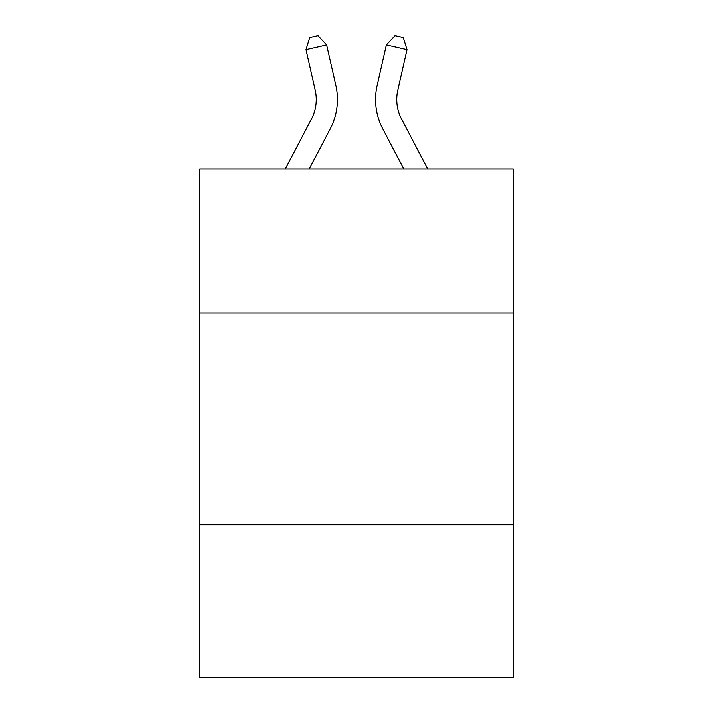<?xml version="1.0" encoding="UTF-8"?>
<svg xmlns="http://www.w3.org/2000/svg" width="713" height="713" viewBox="0 0 713 713"><rect width="100%" height="100%" fill="white"/><g stroke="black" fill="none" stroke-linecap="round" stroke-linejoin="round"><path stroke-width="1.07" d="M513.253 313.007L513.253 168.963L199.747 168.963L199.747 313.007L513.253 313.007L513.253 677.35L199.747 677.35L199.747 313.007M513.253 524.83L199.747 524.83M311.412 119.142A42.37 42.37 -29 0 0 315.191 90.07A42.37 42.37 -29 0 1 311.412 119.142A42.37 42.37 -29 0 0 315.191 90.07A42.37 42.37 -29 0 1 311.412 119.142A42.37 42.37 -29 0 0 315.191 90.07A42.37 42.37 -29 0 1 311.412 119.142A42.37 42.37 -29 0 0 315.191 90.07A42.37 42.37 -29 0 1 311.412 119.142A42.37 42.37 -29 0 0 315.191 90.07A42.37 42.37 -29 0 1 311.412 119.142A42.37 42.37 -29 0 0 315.191 90.07A42.37 42.37 -29 0 1 311.412 119.142A42.37 42.37 -29 0 0 315.191 90.07A42.37 42.37 -29 0 1 311.412 119.142A42.37 42.37 -29 0 0 315.191 90.07A42.37 42.37 -29 0 1 311.412 119.142A42.37 42.37 -29 0 0 315.191 90.07A42.37 42.37 -29 0 1 311.412 119.142A42.37 42.37 -29 0 0 315.191 90.07A42.37 42.37 -29 0 1 311.412 119.142A42.37 42.37 -29 0 0 315.191 90.07A42.37 42.37 -29 0 1 311.412 119.142A42.37 42.37 -29 0 0 315.191 90.07A42.37 42.37 -29 0 1 311.412 119.142A42.37 42.37 -29 0 0 315.191 90.07A42.37 42.37 -29 0 1 311.412 119.142A42.37 42.37 -29 0 0 315.191 90.07A42.37 42.37 -29 0 1 311.412 119.142L285.316 168.963L311.412 119.142A42.37 42.37 -31.6 0 0 315.191 90.07L305.993 49.687L309.736 37.531L317.998 35.65L326.643 44.981L335.85 85.364A63.546 63.546 151 0 1 330.181 128.973L309.228 168.963L330.181 128.973M427.684 168.963L401.588 119.142A42.37 42.37 31.6 0 1 397.809 90.07L407.007 49.687L386.357 44.981L377.15 85.364A63.546 63.546 -151 0 0 382.819 128.973L403.772 168.963L382.819 128.973M326.643 44.981L335.85 85.364L326.643 44.981L335.85 85.364L326.643 44.981L335.85 85.364L326.643 44.981L335.85 85.364L326.643 44.981L335.85 85.364L326.643 44.981L335.85 85.364L326.643 44.981L335.85 85.364L326.643 44.981L335.85 85.364L326.643 44.981L335.85 85.364L326.643 44.981L335.85 85.364L326.643 44.981L335.85 85.364L326.643 44.981L335.85 85.364L326.643 44.981L335.85 85.364L326.643 44.981L335.85 85.364L326.643 44.981L305.993 49.687M401.588 119.142A42.37 42.37 29 0 1 397.809 90.07A42.37 42.37 29 0 0 401.588 119.142A42.37 42.37 29 0 1 397.809 90.07A42.37 42.37 29 0 0 401.588 119.142A42.37 42.37 29 0 1 397.809 90.07A42.37 42.37 29 0 0 401.588 119.142A42.37 42.37 29 0 1 397.809 90.07A42.37 42.37 29 0 0 401.588 119.142A42.37 42.37 29 0 1 397.809 90.07A42.37 42.37 29 0 0 401.588 119.142A42.37 42.37 29 0 1 397.809 90.07A42.37 42.37 29 0 0 401.588 119.142A42.37 42.37 29 0 1 397.809 90.07A42.37 42.37 29 0 0 401.588 119.142A42.37 42.37 29 0 1 397.809 90.07A42.37 42.37 29 0 0 401.588 119.142A42.37 42.37 29 0 1 397.809 90.07A42.37 42.37 29 0 0 401.588 119.142A42.37 42.37 29 0 1 397.809 90.07A42.37 42.37 29 0 0 401.588 119.142A42.37 42.37 29 0 1 397.809 90.07A42.37 42.37 29 0 0 401.588 119.142A42.37 42.37 29 0 1 397.809 90.07A42.37 42.37 29 0 0 401.588 119.142A42.37 42.37 29 0 1 397.809 90.07A42.37 42.37 29 0 0 401.588 119.142A42.37 42.37 29 0 1 397.809 90.07A42.37 42.37 29 0 0 401.588 119.142M386.357 44.981L377.15 85.364L386.357 44.981L377.15 85.364L386.357 44.981L377.15 85.364L386.357 44.981L377.15 85.364L386.357 44.981L377.15 85.364L386.357 44.981L377.15 85.364L386.357 44.981L377.15 85.364L386.357 44.981L377.15 85.364L386.357 44.981L377.15 85.364L386.357 44.981L377.15 85.364L386.357 44.981L377.15 85.364L386.357 44.981L377.15 85.364L386.357 44.981L377.15 85.364L386.357 44.981L377.15 85.364L386.357 44.981L395.002 35.65L403.264 37.531L407.007 49.687"/></g></svg>
